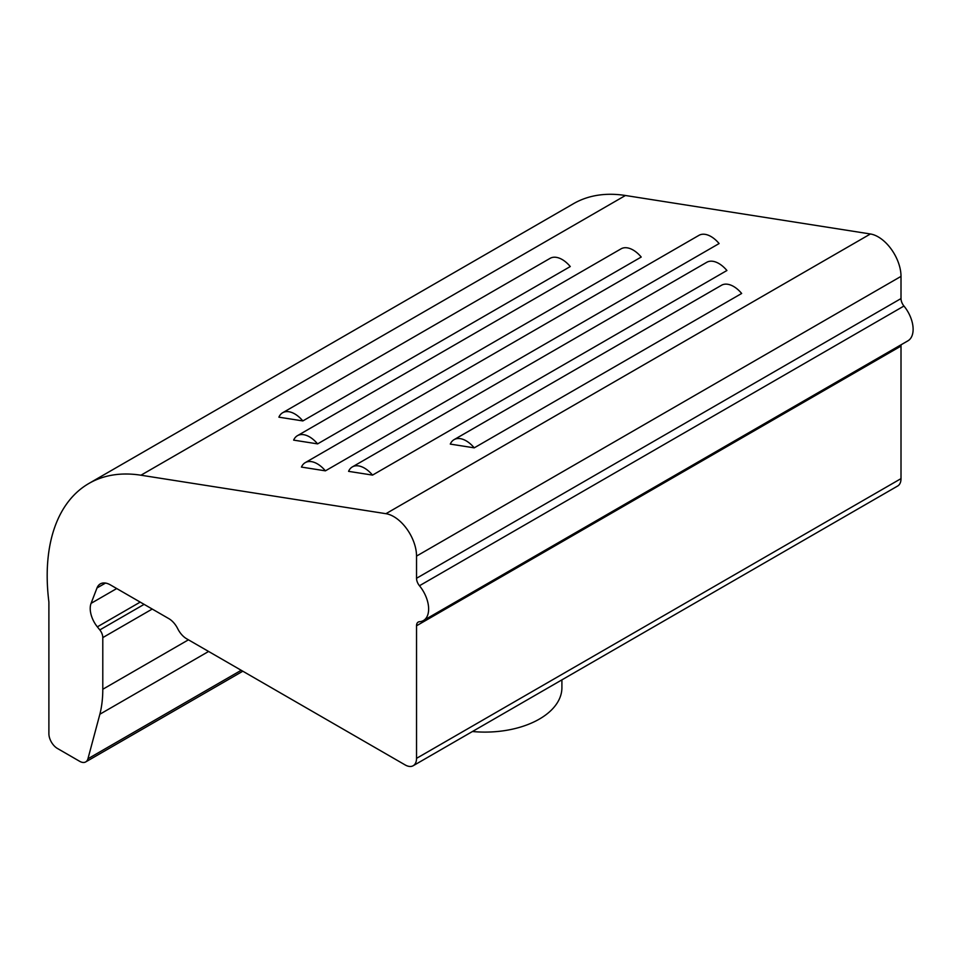<?xml version="1.0" encoding="UTF-8"?>
<svg xmlns="http://www.w3.org/2000/svg" width="961" height="961" viewBox="0 0 961 961"><rect width="100%" height="100%" fill="white"/><g stroke="black" fill="none" stroke-linecap="round" stroke-linejoin="round"><path stroke-width="1.44" d="M901.142 344.747A8.06 4.649 60 0 0 901.01 346.068L416.533 625.779L416.533 758.349A16.121 9.31 60 0 1 413.194 765.725A16.121 9.31 60 0 1 405.134 764.92L186.614 638.765A16.121 9.31 60 0 1 177.713 628.686A16.121 9.31 60 0 0 168.812 618.62L110.383 584.889A20.157 11.64 60 0 0 100.316 583.892A20.157 11.64 60 0 0 97.001 587.976L91.079 603.352L116.725 588.54M348.579 471.346A24.181 13.959 60 0 1 352.363 466.902A24.181 13.959 60 0 1 372.532 475.106L348.579 471.346M372.532 475.106L726.912 270.509A24.181 13.959 60 0 0 706.743 262.305L352.363 466.902M302.847 420.93L570.269 266.545A24.181 13.959 -120 0 0 550.1 258.341L282.678 412.725A24.181 13.959 60 0 1 302.847 420.93L278.894 417.17A24.181 13.959 60 0 1 282.678 412.725M450.289 444.09A24.181 13.959 60 0 1 454.072 439.645A24.181 13.959 60 0 1 474.241 447.85L450.289 444.09M474.241 447.85L741.664 293.465A24.181 13.959 -120 0 0 721.495 285.261L454.072 439.645M325.407 470.842L719.104 243.553A24.181 13.959 -120 0 0 698.935 235.349L305.238 462.637A24.181 13.959 60 0 1 325.407 470.842L301.454 467.082A24.181 13.959 60 0 1 305.238 462.637M317.598 443.886L641.215 257.043A24.181 13.959 -120 0 0 621.046 248.839L297.429 435.681A24.181 13.959 60 0 1 317.598 443.886L293.646 440.126A24.181 13.959 60 0 1 297.429 435.681M208.597 651.462L99.872 714.227L87.944 758.77A12.097 6.979 60 0 1 85.721 761.917A12.097 6.979 60 0 1 79.679 761.316L57.444 748.475A12.085 6.979 60 0 1 48.891 733.663L48.891 602.042A201.522 116.341 60 0 1 48.134 595.171A201.522 116.341 60 0 1 88.929 483.443L573.405 203.732A201.522 116.341 60 0 1 625.431 195.491L140.955 475.214L385.938 513.691A32.242 18.619 60 0 1 416.533 556.095L416.533 578.282L901.01 298.571L901.01 276.384L416.533 556.095M385.938 513.691L870.414 233.979L625.431 195.491M870.414 233.979A32.242 18.619 60 0 1 901.01 276.384M416.533 625.779A8.06 4.649 60 0 1 418.203 622.079A8.06 4.649 60 0 1 419.464 621.719A25.19 14.547 60 0 0 423.429 620.554A25.19 14.547 60 0 0 419.464 585.742L903.953 306.03A8.06 4.649 60 0 1 901.01 298.571M903.953 306.03A25.19 14.547 60 0 1 907.905 340.843L423.429 620.554M901.01 346.068L901.01 478.626A16.121 9.31 60 0 1 897.67 486.014L413.194 765.725M140.21 602.103L97.337 626.848L99.812 629.923A8.409 4.853 60 0 1 102.791 637.599L102.791 689.265A131.08 75.679 60 0 1 99.872 714.227M97.337 626.848A20.157 11.64 60 0 1 91.079 603.352M419.464 585.742A8.06 4.649 60 0 1 416.533 578.282M88.929 483.443A201.522 116.341 60 0 1 140.955 475.214M472.452 731.513A76.976 44.446 0 0 0 561.909 687.656L561.909 679.859M87.944 758.77L241.199 670.285M102.791 689.265L188.428 639.822M152.234 609.046L102.791 637.599M99.812 629.923L144.114 604.349M105.518 583.063L97.001 587.976M416.533 758.349L901.01 478.626M85.721 761.917L242.821 671.21"/></g></svg>
